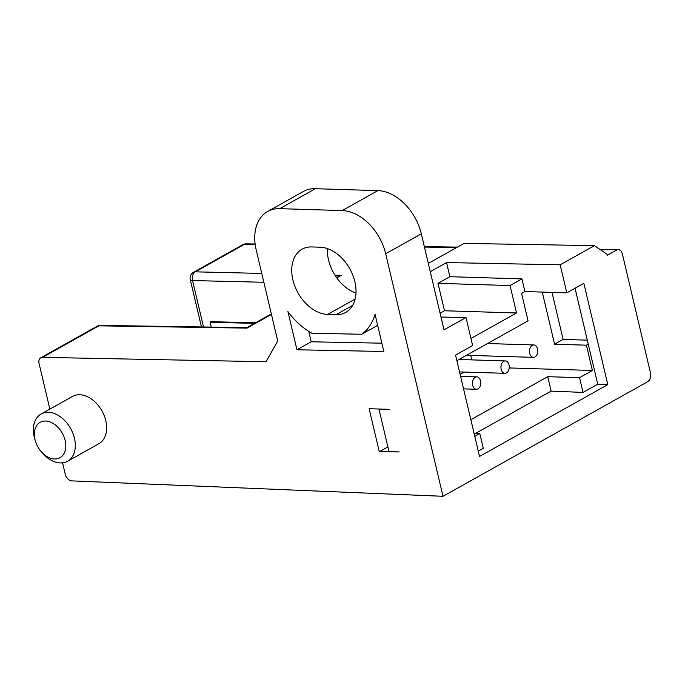 <?xml version="1.0" encoding="UTF-8"?>
<svg xmlns="http://www.w3.org/2000/svg" width="685" height="685" viewBox="0 0 685 685"><rect width="100%" height="100%" fill="white"/><g stroke="black" fill="none" stroke-linecap="round" stroke-linejoin="round"><path stroke-width="1.03" d="M389.011 451.621L399.261 451.929L379.284 451.74L369.112 408.714L389.191 409.33L379.036 409.442L389.011 451.621M430.257 271.688L446.551 262.569L449.891 276.697L438.006 283.342L444.488 310.759L440.078 313.225M449.891 276.697L521.927 278.906L524.915 291.553L566.795 292.837L583.851 283.29L607.809 384.627L479.526 456.441L455.568 355.104L472.624 345.557L465.997 317.532L444.008 329.836L421.309 233.825L385.681 253.775L443.007 496.291L647.719 381.691C650.219 379.858 651.144 376.955 650.493 372.974L622.365 253.964C621.612 251.232 620.242 249.777 618.247 249.597L600.505 249.785M440.977 317.035L465.997 317.532M446.551 262.569L560.167 264.812L566.795 292.837M616.594 250.034L607.27 255.257L607.03 254.229L594.417 245.641L560.167 264.812M594.417 245.641L464.053 243.406L428.305 263.417M552.007 292.384L563.121 339.417L587.31 340.154M456.886 360.678L528.067 320.837L521.585 293.42L524.915 291.553M607.809 384.627L597.731 384.208L575.04 288.222M478.258 451.09L483.276 448.281L479.783 433.519L474.063 433.348M474.774 436.328L479.783 433.519M470.955 338.484L516.524 312.968L510.042 285.551L521.927 278.906M510.042 285.551L438.006 283.342M464.113 372.066L460.106 374.301M470.749 355.438L471.794 359.89M542.255 292.084L554.576 344.204L563.121 339.417M470.843 419.725L547.726 376.69L551.134 391.101L583.046 392.428L597.731 384.208M475.596 433.391L551.134 391.101M444.488 310.759L516.524 312.968M588.252 344.144L586.403 345.18L554.576 344.204M586.403 345.18L592.388 370.482L509.212 367.939M583.046 392.428L579.553 377.666L592.388 370.482M579.553 377.666L547.726 376.69M477.976 388.875A6.199 4.153 -88.2 0 1 476.417 389.268A6.199 4.153 -88.2 0 1 472.462 382.949A6.199 4.153 -88.2 0 1 476.794 376.87A6.199 4.153 -88.2 0 1 480.716 382.016A6.199 4.153 -88.2 0 1 477.976 388.875M534.994 356.953A6.199 4.153 -88.2 0 1 533.427 357.356A6.199 4.153 -88.2 0 1 529.471 351.028A6.199 4.153 -88.2 0 1 533.812 344.957A6.199 4.153 -88.2 0 1 537.734 350.103A6.199 4.153 -88.2 0 1 534.994 356.953M506.489 372.914A6.199 4.153 -88.2 0 1 504.922 373.316A6.199 4.153 -88.2 0 1 500.966 366.989A6.199 4.153 -88.2 0 1 505.307 360.918A6.199 4.153 -88.2 0 1 509.22 366.064A6.199 4.153 -88.2 0 1 506.489 372.914M254.512 323.354L210.107 322.284L211.014 321.779L230.794 322.173M210.107 322.284L211.245 327.096M361.731 334.254L311.94 333.278A63.148 43.54 60.8 0 1 287.914 311.581L296.939 349.77L383.831 351.482L375.029 314.252A63.148 43.54 60.8 0 1 361.731 334.254L375.988 326.283A63.148 43.54 -119.2 0 0 377.581 325.058M381.87 343.185L311.195 341.798L308.729 331.36M296.939 349.77L311.195 341.798M267.655 211.477L303.284 191.526A45.107 31.099 60.8 0 1 315.348 188.709L279.72 208.66A45.107 31.099 -119.2 0 0 267.655 211.477A45.107 31.099 -119.2 0 0 256.181 249.802L277.742 341.002L266.011 361.757L42.573 357.356A6.764 4.667 -119.2 0 0 40.8 357.775A6.764 4.667 -119.2 0 0 39.079 363.529L49.859 409.116M62.558 462.837L65.289 474.397A6.764 4.667 -119.2 0 0 71.771 480.879L443.007 496.291M385.681 253.775A45.107 31.099 -119.2 0 0 342.2 210.569L377.837 190.627A45.107 31.099 60.8 0 1 421.309 233.825M279.72 208.66L342.2 210.569M35.414 441.097L34.807 439.068A27.066 18.658 60.8 0 1 34.25 437.004A27.066 18.658 60.8 0 1 41.134 414.005L72.49 396.452A27.066 18.658 60.8 0 1 79.725 394.757A27.066 18.658 60.8 0 1 104.257 415.735A27.066 18.658 60.8 0 1 98.931 443.683L67.575 461.236A27.066 18.658 60.8 0 1 42.898 453.521L41.485 451.937A20.302 14 -119.2 0 0 65.64 448.401A20.302 14 -119.2 0 0 45.587 421.035A20.302 14 -119.2 0 0 35.414 441.097A20.302 14 -119.2 0 0 41.485 451.937M336.044 314.68A36.082 24.883 -119.2 0 0 345.694 312.428A36.082 24.883 -119.2 0 0 352.801 275.164A36.082 24.883 -119.2 0 0 320.092 247.199L311.718 246.942A36.082 24.883 -119.2 0 0 302.068 249.194A36.082 24.883 -119.2 0 0 294.961 286.467A36.082 24.883 -119.2 0 0 327.67 314.424L336.044 314.68L352.664 305.382M41.134 414.005A27.066 18.658 60.8 0 1 48.37 412.31A27.066 18.658 60.8 0 1 72.901 433.288A27.066 18.658 60.8 0 1 67.575 461.236M355.994 293.086A36.082 24.883 60.8 0 1 327.404 248.595M377.837 190.627L315.348 188.709M271.457 314.432L247.02 328.115L246.84 327.653L271.337 313.935M336.489 277.459L341.276 275.344L336.78 277.862M255.565 322.763L210.064 321.667L210.192 322.233M387.898 446.911L379.284 451.74M246.172 243.851A6.764 4.504 90.9 0 0 244.528 244.288A6.764 4.667 -119.2 0 0 242.764 244.716A6.764 6.764 0 0 1 246.172 243.851L255.128 243.988M456.621 247.568L424.443 247.071M255.188 244.459L244.528 244.288L195.328 271.834A6.764 4.581 91.4 0 0 192.553 280.559A6.764 1.875 166.7 0 1 190.284 279.72L201.45 326.95M97.116 326.248A6.764 6.764 0 0 1 100.524 325.392A6.764 4.504 90.9 0 0 98.88 325.829A6.764 4.667 -119.2 0 0 97.116 326.248L40.8 357.775M247.02 328.115L98.88 325.829L42.573 357.356M263.853 282.271L192.553 280.559L203.522 326.985M261.764 273.435L195.328 271.834A6.764 4.667 -119.2 0 0 193.564 272.262A6.764 6.764 0 0 0 190.284 279.72M355.147 299.045L327.67 314.424M334.982 275.199L341.276 275.344M463.557 388.875L476.417 389.268M460.603 376.373L476.794 376.87M466.494 355.301L533.427 357.356M487.514 343.536L533.812 344.957M459.549 371.921L504.922 373.316M459.001 359.497L505.307 360.918M618.247 249.597L599.812 249.314M457.426 247.114L424.332 246.6M193.564 272.262L242.764 244.716M100.524 325.392L246.84 327.653"/></g></svg>
